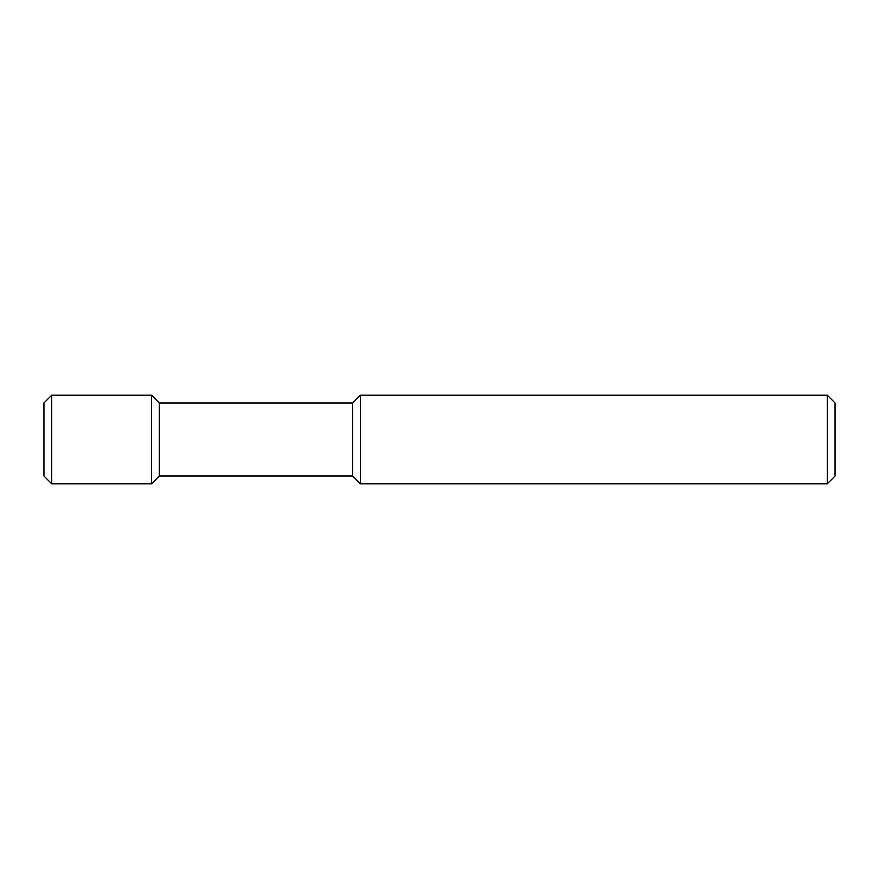 <?xml version="1.0" encoding="UTF-8"?>
<svg xmlns="http://www.w3.org/2000/svg" width="879" height="879" viewBox="0 0 879 879"><rect width="100%" height="100%" fill="white"/><g stroke="black" fill="none" stroke-linecap="round" stroke-linejoin="round"><path stroke-width="1.32" d="M827.282 395.198L835.05 402.967L835.05 476.033L827.282 483.802L360.39 483.802L360.39 395.198L827.282 395.198L827.282 483.802M360.39 395.198L352.622 402.967L352.622 476.033L360.39 483.802M352.622 402.967L159.308 402.967L159.308 476.033L151.54 483.802L51.718 483.802L51.718 395.198L151.54 395.198L151.54 483.802M51.718 395.198L43.95 402.967L43.95 476.033L51.718 483.802M352.622 476.033L159.308 476.033M159.308 402.967L151.54 395.198"/></g></svg>
